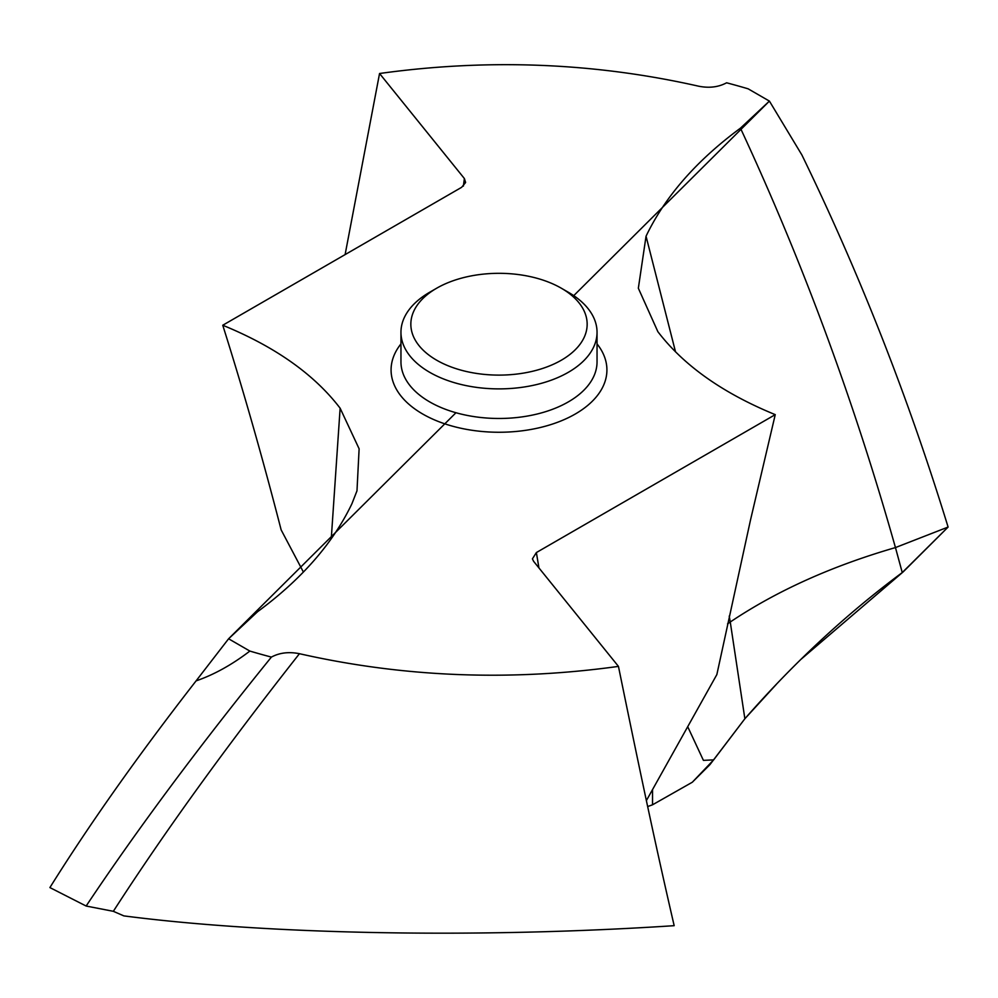 <?xml version="1.0" encoding="UTF-8"?>
<svg xmlns="http://www.w3.org/2000/svg" width="998" height="998" viewBox="0 0 998 998"><rect width="100%" height="100%" fill="white"/><g stroke="black" fill="none" stroke-linecap="round" stroke-linejoin="round"><path stroke-width="1.5" d="M49.9 887.571L86.14 906.034C137.362 829.226 199.113 746.242 271.394 657.096A546.966 315.792 180 0 1 249.862 651.07C231.885 664.793 213.959 674.723 196.095 680.873C138.348 755.074 89.62 823.974 49.9 887.571C89.62 823.974 138.348 755.074 196.095 680.873L228.592 638.782L257.546 611.737C301.483 579.339 332.958 543.324 351.957 503.666L356.985 490.829L359.118 448.801L340.131 408.207C314.22 374.325 275.086 346.668 222.754 325.248L461.625 187.325L465.555 182.584M538.945 567.937L536.375 552.555L532.421 558.855L533.618 561.338L618.448 666.39C642.912 786.1 657.907 855.473 674.174 925.682C481.385 938.307 270.907 934.939 123.852 915.89L113.335 911.311L86.14 906.034M618.448 666.39C509.816 681.447 403.479 677.23 299.45 653.702C288.921 651.594 279.565 652.717 271.394 657.096M455.961 412.735L228.592 638.782L249.862 651.07M536.375 552.555L775.246 414.644L750.471 520.158L716.851 674.573L646.38 800.608M463.384 186.102L464.382 178.542L379.552 73.503C488.184 58.433 594.521 62.662 698.55 86.177C709.079 88.298 718.435 87.175 726.606 82.797A546.966 315.792 180 0 1 748.138 88.822L769.408 101.097L740.454 128.156C696.517 160.541 665.042 196.569 646.043 236.227L638.346 288.235L657.869 331.685C683.78 365.567 722.914 393.212 775.246 414.644M464.382 178.542L465.592 182.372M652.53 804.8L647.652 806.559L652.53 804.8L692.313 782.232L652.53 804.8L652.53 789.605M687.709 726.694L703.415 760.376L713.645 759.877L692.313 782.232L709.927 764.655L744.87 718.747C793.722 662.922 846.192 614.194 902.254 572.565L948.1 527.056C908.38 397.728 859.652 273.702 801.905 154.989L769.408 101.097L573.738 295.645M727.554 623.85L730.262 622.004L744.87 718.747L776.419 684.266M379.552 73.503L345.108 254.602M303.404 572.054L281.149 529.901C262.636 458.032 243.175 389.819 222.754 325.248M769.408 101.097L801.905 154.989C859.652 273.702 908.38 397.728 948.1 527.056L903.128 571.916L801.07 659.254M429.676 372.304A98.041 56.599 180 0 1 400.959 332.284A98.041 56.599 180 0 1 429.676 292.252L436.662 288.222A88.161 50.898 180 0 1 561.338 288.222L568.324 292.252A98.041 56.599 180 0 1 597.041 332.284A98.041 56.599 180 0 1 536.525 384.579A98.041 56.599 180 0 1 429.676 372.304M568.324 292.252L561.338 288.222A88.161 50.898 180 0 1 561.338 360.203A88.161 50.898 180 0 1 436.662 360.203A88.161 50.898 180 0 1 436.662 288.222M713.645 759.877L744.87 718.747M228.592 638.782L196.095 680.873M299.45 653.702C226.134 746.704 164.109 832.582 113.335 911.311M400.959 343.898A107.921 62.313 0 0 0 422.69 414.008A107.921 62.313 0 0 0 560.689 421.069A107.921 62.313 0 0 0 597.041 343.898M340.131 408.207L331.261 538.695M646.043 236.227L675.521 351.857M729.226 616.078L730.262 622.004C776.731 590.841 831.796 566.028 895.456 547.578L902.254 572.565M740.454 128.156C802.429 261.326 854.101 401.134 895.456 547.578L948.1 527.056M400.959 332.284L400.959 361.875A98.041 56.599 0 0 0 429.676 401.895A98.041 56.599 0 0 0 536.525 414.17A98.041 56.599 0 0 0 597.041 361.875L597.041 332.284"/></g></svg>

